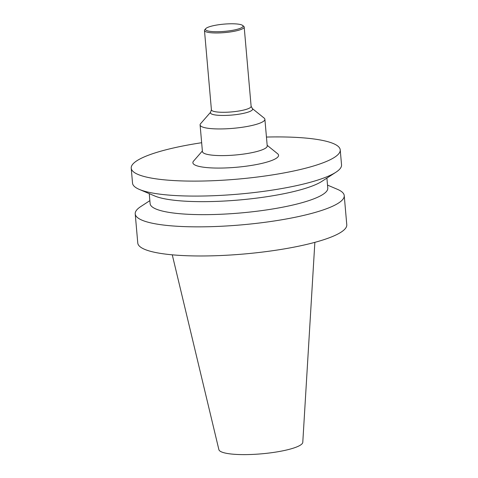 <?xml version="1.0" encoding="UTF-8"?>
<svg xmlns="http://www.w3.org/2000/svg" width="478" height="478" viewBox="0 0 478 478"><rect width="100%" height="100%" fill="white"/><g stroke="black" fill="none" stroke-linecap="round" stroke-linejoin="round"><path stroke-width="0.72" d="M314.859 242.352L302.783 442.305A42.13 8.108 175 0 1 261.52 453.825A42.13 8.108 175 0 1 218.882 449.649L172.265 254.828M235.779 23.9A18.881 3.633 175 0 1 242.627 25.43A18.881 3.633 175 0 1 224.558 31.375A18.881 3.633 175 0 1 205.731 28.656A18.881 3.633 175 0 1 235.779 23.9M242.627 25.43L243.738 26.326A19.933 3.836 175 0 1 244.186 27.043A19.933 3.836 175 0 1 224.666 32.6A19.933 3.836 175 0 1 204.476 30.514A19.933 3.836 175 0 1 204.793 29.732L205.731 28.656M244.186 27.043L251.123 106.355A19.933 3.836 175 0 1 231.603 111.918A19.933 3.836 175 0 1 211.413 109.832L204.476 30.514M251.111 106.2L252.504 108.829A21.163 4.075 175 0 1 231.878 115.055A21.163 4.075 175 0 1 210.487 112.503L211.401 109.677M252.384 108.602L264.155 118.096A32.522 6.262 175 0 1 264.89 119.267A32.522 6.262 175 0 1 233.043 128.337A32.522 6.262 175 0 1 200.097 124.931A32.522 6.262 175 0 1 200.623 123.653L210.565 112.258M264.89 119.267L267.226 145.927A32.522 6.262 175 0 1 235.373 154.997A32.522 6.262 175 0 1 202.433 151.598L200.097 124.931M267.172 145.312L277.599 153.725A43.008 8.281 175 0 1 236.449 167.264A43.008 8.281 175 0 1 193.572 161.074L202.379 150.976M266.449 137.055A104.903 20.195 175 0 1 299.837 137.61A104.903 20.195 175 0 1 340.228 149.877A104.903 20.195 175 0 1 237.488 179.136A104.903 20.195 175 0 1 131.223 168.16A104.903 20.195 175 0 1 201.656 142.725M340.228 149.877L341.543 164.844A104.903 20.195 175 0 1 335.92 172.229A104.903 20.195 175 0 1 238.797 194.11A104.903 20.195 175 0 1 139.349 189.425A104.903 20.195 175 0 1 132.531 183.134L131.223 168.16M335.92 172.229L321.861 181.371A89.171 17.166 175 0 1 239.311 199.971A89.171 17.166 175 0 1 154.776 195.992L139.349 189.425M326.904 178.097L327.777 188.105A89.171 17.166 175 0 1 240.446 212.973A89.171 17.166 175 0 1 150.122 203.646L149.244 193.638M327.52 185.106L337.414 189.318A104.903 20.195 175 0 1 344.232 195.61A104.903 20.195 175 0 1 241.486 224.875A104.903 20.195 175 0 1 135.22 213.899A104.903 20.195 175 0 1 140.843 206.514L149.859 200.652M344.232 195.61L346.777 224.738A104.903 20.195 175 0 1 244.037 253.997A104.903 20.195 175 0 1 137.772 243.021L135.22 213.899"/></g></svg>
